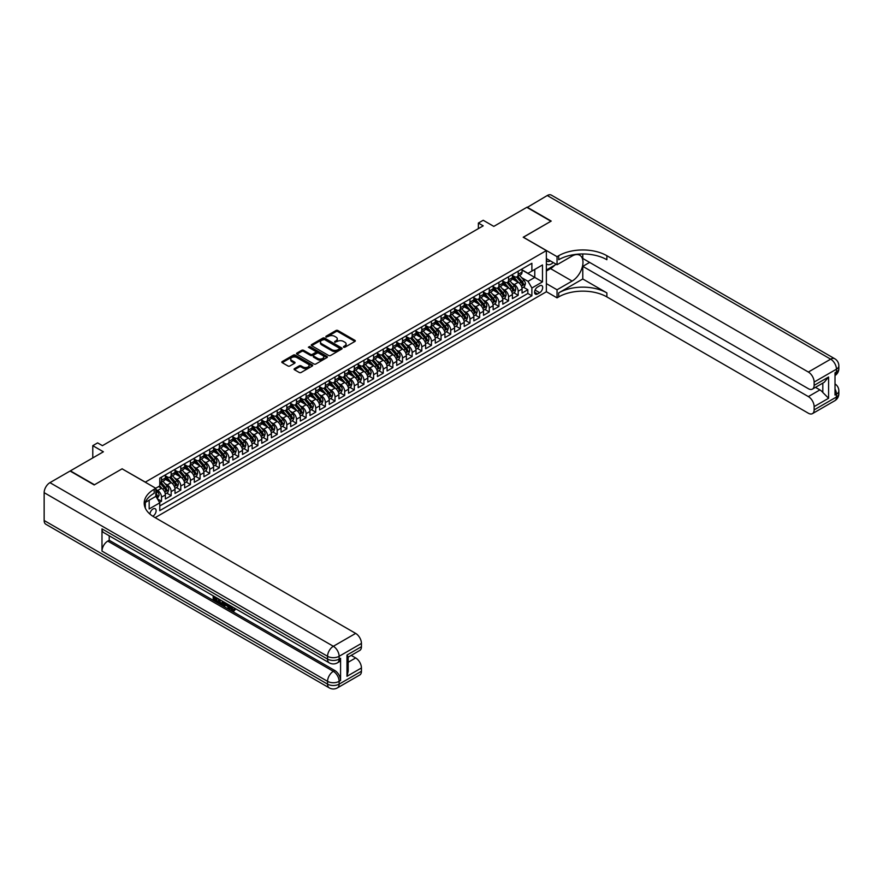 <?xml version="1.0" encoding="UTF-8"?>
<svg xmlns="http://www.w3.org/2000/svg" width="883" height="883" viewBox="0 0 883 883"><rect width="100%" height="100%" fill="white"/><g stroke="black" fill="none" stroke-linecap="round" stroke-linejoin="round"><path stroke-width="1.32" d="M343.542 347.24L344.867 347.24L354.922 341.434A1.336 0.773 0 0 0 355.319 340.882A1.336 0.773 0 0 0 354.922 340.341L337.891 330.507A1.336 0.773 0 0 0 336.004 330.507L325.948 336.313L325.948 337.074L328.575 336.324A4.283 2.472 0 0 1 334.624 336.324L336.048 337.14A4.283 2.472 0 0 1 337.295 338.895A4.283 2.472 0 0 1 336.048 340.639L334.745 342.151L337.372 341.401A4.283 2.472 0 0 1 343.421 341.401L344.845 342.218A4.283 2.472 0 0 1 346.103 343.973A4.283 2.472 0 0 1 344.845 345.717L343.542 347.24L343.542 346.467M152.781 516.213A4.36 2.517 120 0 0 153.035 516.08A4.36 2.517 120 0 0 155.883 512.239A4.36 2.517 120 0 0 155.209 508.74A4.36 2.517 120 0 0 153.035 508.95A4.36 2.517 120 0 0 149.955 514.105M294.458 368.641A1.336 0.773 0 0 0 294.072 369.182A1.336 0.773 0 0 0 294.458 369.734L299.238 372.483A1.336 0.773 0 0 0 301.125 372.483L312.295 366.037A1.336 0.773 0 0 0 312.692 365.496A1.336 0.773 0 0 0 312.295 364.944L295.264 355.121A1.336 0.773 0 0 0 293.366 355.121L282.207 361.566A1.336 0.773 0 0 0 281.809 362.107A1.336 0.773 0 0 0 282.207 362.659L287.979 365.992A1.336 0.773 0 0 0 289.867 365.992L294.646 363.233A1.336 0.773 0 0 0 295.043 362.681A1.336 0.773 0 0 0 294.646 362.14L291.787 360.485A3.576 2.064 0 0 1 290.739 359.017A3.576 2.064 0 0 1 292.946 357.107A3.576 2.064 0 0 1 296.854 357.56L308.057 364.039A3.576 2.064 0 0 1 309.105 365.496A3.576 2.064 0 0 1 306.898 367.405A3.576 2.064 0 0 1 303.001 366.953L301.125 365.882A1.336 0.773 0 0 0 299.238 365.882L294.458 368.641L294.458 369.734L299.238 366.986L299.238 365.882M122.185 468.884L145.32 482.129L546.345 250.606L523.211 237.24L550.915 221.247L526.82 207.328L493.807 226.39L483.2 220.264L478.376 223.057L483.2 225.838L102.428 445.672L97.605 442.891L92.781 445.672L92.781 457.913M122.185 468.774L94.47 484.767L70.375 470.86L103.388 451.798L92.781 445.672M328.664 355.496A1.336 0.773 0 0 0 330.562 355.496L341.721 349.05A1.336 0.773 0 0 0 342.118 348.509A1.336 0.773 0 0 0 341.721 347.957L324.69 338.123A1.336 0.773 0 0 0 322.803 338.123L311.633 344.569A1.336 0.773 0 0 0 311.246 345.121A1.336 0.773 0 0 0 311.633 345.661L328.664 355.496M308.741 347.438L326.997 357.56L315.849 363.995A1.336 0.773 0 0 1 313.951 363.995L296.92 354.16L296.92 353.068A1.336 0.773 0 0 0 296.522 353.608A1.336 0.773 0 0 0 296.92 354.16M296.92 353.068L301.699 350.308A1.336 0.773 0 0 1 303.586 350.308L310.496 354.293A1.336 0.773 0 0 0 312.394 354.293L315.562 352.472A1.336 0.773 0 0 0 315.948 351.92A1.336 0.773 0 0 0 315.562 351.379L308.366 347.218L309.69 346.456L327.008 356.456A1.336 0.773 0 0 1 327.405 356.997A1.336 0.773 0 0 1 327.008 357.549L327.008 356.456M159.514 502.372L161.512 501.224L157.516 498.906M155.827 489.425L157.66 490.473A5.453 3.146 60 0 1 161.512 497.151L165.375 494.933L165.375 498.994L171.159 495.65L166.766 493.122M164.878 483.509L167.295 484.91A5.453 3.146 60 0 1 171.159 491.588L175.011 489.359L175.011 493.431L180.794 490.087L176.412 487.559M174.514 477.946L176.942 479.348A5.453 3.146 60 0 1 180.794 486.025L184.646 483.796L184.646 487.858L190.441 484.524L186.048 481.986M184.161 472.383L186.578 473.785A5.453 3.146 60 0 1 190.441 480.462L194.293 478.233L194.293 482.295L200.077 478.961L195.684 476.423M193.796 466.82L196.225 468.211A5.453 3.146 60 0 1 200.077 474.888L203.929 472.67L203.929 476.732L209.713 473.387L205.331 470.86M203.443 461.257L205.86 462.648A5.453 3.146 60 0 1 209.713 469.326L213.576 467.107L213.576 471.169L219.359 467.824L214.966 465.297M213.079 455.683L215.496 457.085A5.453 3.146 60 0 1 219.359 463.763L223.211 461.533L223.211 465.595L228.995 462.262L224.613 459.723M222.715 450.12L225.143 451.522A5.453 3.146 60 0 1 228.995 458.2L232.847 455.97L232.847 460.032L238.631 456.699L234.249 454.16M232.361 444.557L234.779 445.948A5.453 3.146 60 0 1 238.631 452.626L242.494 450.407L242.494 454.469L248.278 451.125L243.885 448.597M241.997 438.994L244.414 440.385A5.453 3.146 60 0 1 248.278 447.063L252.13 444.844L252.13 448.906L257.913 445.562L253.531 443.034M251.644 433.421L254.061 434.822A5.453 3.146 60 0 1 257.913 441.5L261.776 439.27L261.776 443.332L267.56 439.999L263.167 437.46M261.28 427.858L263.697 429.259A5.453 3.146 60 0 1 267.56 435.937L271.412 433.708L271.412 437.769L277.196 434.436L272.814 431.897M270.915 422.295L273.344 423.685A5.453 3.146 60 0 1 277.196 430.374L281.048 428.145L281.048 432.206L286.832 428.862L282.45 426.334M280.562 416.732L282.979 418.123A5.453 3.146 60 0 1 286.832 424.8L290.695 422.582L290.695 426.644L296.478 423.299L292.085 420.772M290.198 411.158L292.615 412.56A5.453 3.146 60 0 1 296.478 419.237L300.33 417.008L300.33 421.07L306.114 417.736L301.732 415.198M299.834 405.595L302.262 406.997A5.453 3.146 60 0 1 306.114 413.674L309.966 411.445L309.966 415.507L315.75 412.173L311.368 409.635M309.48 400.032L311.898 401.423A5.453 3.146 60 0 1 315.75 408.112L319.613 405.882L319.613 409.944L325.397 406.599L321.004 404.072M319.116 394.469L321.533 395.86A5.453 3.146 60 0 1 325.397 402.538L329.249 400.319L329.249 404.381L335.032 401.037L330.65 398.509M328.763 388.895L331.18 390.297A5.453 3.146 60 0 1 335.032 396.975L338.895 394.745L338.895 398.807L344.679 395.474L340.286 392.946M338.399 383.332L340.816 384.734A5.453 3.146 60 0 1 344.679 391.412L348.531 389.182L348.531 393.244L354.315 389.911L349.933 387.372M348.034 377.769L350.463 379.171A5.453 3.146 60 0 1 354.315 385.849L358.167 383.619L358.167 387.681L363.951 384.337L359.569 381.809M357.681 372.207L360.098 373.597A5.453 3.146 60 0 1 363.951 380.275L367.814 378.056L367.814 382.118L373.597 378.774L369.204 376.246M367.317 366.633L369.734 368.034A5.453 3.146 60 0 1 373.597 374.712L377.449 372.483L377.449 376.555L383.233 373.211L378.851 370.683M376.953 361.07L379.381 362.471A5.453 3.146 60 0 1 383.233 369.149L387.085 366.92L387.085 370.981L392.869 367.648L388.487 365.109M386.599 355.507L389.017 356.909A5.453 3.146 60 0 1 392.869 363.586L396.732 361.357L396.732 365.419L402.516 362.085L398.123 359.547M396.235 349.944L398.652 351.335A5.453 3.146 60 0 1 402.516 358.012L406.368 355.794L406.368 359.856L412.151 356.511L407.769 353.984M405.882 344.37L408.299 345.772A5.453 3.146 60 0 1 412.151 352.449L416.014 350.22L416.014 354.293L421.798 350.948L417.405 348.421M415.518 338.807L417.935 340.209A5.453 3.146 60 0 1 421.798 346.887L425.65 344.657L425.65 348.719L431.434 345.385L427.052 342.847M425.153 333.244L427.582 334.646A5.453 3.146 60 0 1 431.434 341.324L435.286 339.094L435.286 343.156L441.07 339.823L436.688 337.284M434.8 327.681L437.217 329.072A5.453 3.146 60 0 1 441.07 335.75L444.933 333.531L444.933 337.593L450.716 334.249L446.323 331.721M444.436 322.118L446.853 323.509A5.453 3.146 60 0 1 450.716 330.187L454.568 327.968L454.568 332.03L460.352 328.686L455.97 326.158M454.072 316.544L456.5 317.946A5.453 3.146 60 0 1 460.352 324.624L464.204 322.394L464.204 326.456L469.988 323.123L465.606 320.584M463.718 310.982L466.136 312.383A5.453 3.146 60 0 1 469.988 319.061L473.851 316.831L473.851 320.893L479.635 317.56L475.242 315.021M473.354 305.419L475.782 306.809A5.453 3.146 60 0 1 479.635 313.487L483.487 311.269L483.487 315.33L489.27 311.986L484.888 309.458M483.001 299.856L485.418 301.246A5.453 3.146 60 0 1 489.27 307.924L493.133 305.706L493.133 309.767L498.917 306.423L494.524 303.895M492.637 294.282L495.054 295.684A5.453 3.146 60 0 1 498.917 302.361L502.769 300.132L502.769 304.194L508.553 300.86L504.171 298.322M502.272 288.719L504.701 290.121A5.453 3.146 60 0 1 508.553 296.798L512.405 294.569L512.405 298.631L518.189 295.297L518.189 291.235A5.453 3.146 -120 0 0 514.336 284.547L511.919 283.156M513.807 292.759L518.189 295.297M165.375 494.933A5.453 3.146 -120 0 0 161.512 488.255L158.62 486.577M175.011 489.359A5.453 3.146 -120 0 0 171.159 482.681L165.198 479.248M184.646 483.796A5.453 3.146 -120 0 0 180.794 477.118L174.834 473.674M194.293 478.233A5.453 3.146 -120 0 0 190.441 471.555L184.47 468.111M203.929 472.67A5.453 3.146 -120 0 0 200.077 465.992L194.117 462.549M213.576 467.107A5.453 3.146 -120 0 0 209.713 460.418L203.752 456.986M223.211 461.533A5.453 3.146 -120 0 0 219.359 454.855L213.399 451.412M232.847 455.97A5.453 3.146 -120 0 0 228.995 449.292L223.035 445.849M242.494 450.407A5.453 3.146 -120 0 0 238.631 443.73L232.671 440.286M252.13 444.844A5.453 3.146 -120 0 0 248.278 438.156L242.317 434.723M261.776 439.27A5.453 3.146 -120 0 0 257.913 432.593L251.953 429.149M271.412 433.708A5.453 3.146 -120 0 0 267.56 427.03L261.589 423.586M281.048 428.145A5.453 3.146 -120 0 0 277.196 421.467L271.236 418.023M290.695 422.582A5.453 3.146 -120 0 0 286.832 415.904L280.871 412.46M300.33 417.008A5.453 3.146 -120 0 0 296.478 410.33L290.518 406.886M309.966 411.445A5.453 3.146 -120 0 0 306.114 404.767L300.154 401.324M319.613 405.882A5.453 3.146 -120 0 0 315.75 399.204L309.79 395.761M329.249 400.319A5.453 3.146 -120 0 0 325.397 393.641L319.436 390.198M338.895 394.745A5.453 3.146 -120 0 0 335.032 388.067L329.072 384.624M348.531 389.182A5.453 3.146 -120 0 0 344.679 382.505L338.708 379.061M358.167 383.619A5.453 3.146 -120 0 0 354.315 376.942L348.355 373.498M367.814 378.056A5.453 3.146 -120 0 0 363.951 371.379L357.99 367.935M377.449 372.483A5.453 3.146 -120 0 0 373.597 365.805L367.637 362.372M387.085 366.92A5.453 3.146 -120 0 0 383.233 360.242L377.273 356.798M396.732 361.357A5.453 3.146 -120 0 0 392.869 354.679L386.909 351.235M406.368 355.794A5.453 3.146 -120 0 0 402.516 349.116L396.555 345.672M416.014 350.22A5.453 3.146 -120 0 0 412.151 343.542L406.191 340.11M425.65 344.657A5.453 3.146 -120 0 0 421.798 337.979L415.827 334.536M435.286 339.094A5.453 3.146 -120 0 0 431.434 332.416L425.474 328.973M444.933 333.531A5.453 3.146 -120 0 0 441.07 326.853L435.109 323.41M454.568 327.968A5.453 3.146 -120 0 0 450.716 321.28L444.756 317.847M464.204 322.394A5.453 3.146 -120 0 0 460.352 315.717L454.392 312.273M473.851 316.831A5.453 3.146 -120 0 0 469.988 310.154L464.028 306.71M483.487 311.269A5.453 3.146 -120 0 0 479.635 304.591L473.674 301.147M493.133 305.706A5.453 3.146 -120 0 0 489.27 299.017L483.31 295.584M502.769 300.132A5.453 3.146 -120 0 0 498.917 293.454L492.946 290.01M512.405 294.569A5.453 3.146 -120 0 0 508.553 287.891L502.593 284.447M539.69 285.827L537.57 287.052A4.227 2.439 120 0 0 534.811 290.783A4.227 2.439 120 0 0 535.451 294.171A4.227 2.439 120 0 0 537.57 293.962L539.69 292.737A4.227 2.439 120 0 0 542.449 289.006A4.227 2.439 120 0 0 541.798 285.617A4.227 2.439 120 0 0 539.69 285.827M145.32 508.155L145.32 502.438M155.154 517.637L546.345 291.787L546.345 250.606M155.827 496.213L159.779 502.835L159.779 510.628L531.886 295.794L531.886 288.001L528.023 281.324L521.555 277.593M159.779 502.835L149.172 508.95L149.172 500.219M155.728 488.255L159.779 485.915L159.779 478.122L531.886 263.289L531.886 271.081L542.482 264.955L542.482 281.876L531.886 288.001M165.375 475.782L167.295 476.897A5.453 3.146 60 0 0 170.022 477.162L173.885 474.944A5.453 3.146 -120 0 0 175.011 472.449L175.011 469.326M175.011 470.22L176.942 471.334A5.453 3.146 60 0 0 179.668 471.599L183.521 469.37A5.453 3.146 -120 0 0 184.646 466.875L184.646 463.763M184.646 464.657L186.578 465.76A5.453 3.146 60 0 0 189.304 466.036L193.167 463.807A5.453 3.146 -120 0 0 194.293 461.312L194.293 458.2M194.293 459.083L196.225 460.198A5.453 3.146 60 0 0 198.951 460.473L202.803 458.244A5.453 3.146 -120 0 0 203.929 455.749L203.929 452.626M203.929 453.52L205.86 454.635A5.453 3.146 60 0 0 208.587 454.9L212.439 452.681A5.453 3.146 -120 0 0 213.576 450.187L213.576 447.063M213.576 447.957L215.496 449.072A5.453 3.146 60 0 0 218.222 449.337L222.086 447.118A5.453 3.146 -120 0 0 223.211 444.613L223.211 441.5M223.211 442.394L225.143 443.509A5.453 3.146 60 0 0 227.869 443.774L231.721 441.544A5.453 3.146 -120 0 0 232.847 439.05L232.847 435.937M232.847 436.82L234.779 437.935A5.453 3.146 60 0 0 237.505 438.211L241.357 435.981A5.453 3.146 -120 0 0 242.494 433.487L242.494 430.363M242.494 431.257L244.414 432.372A5.453 3.146 60 0 0 247.141 432.648L251.004 430.418A5.453 3.146 -120 0 0 252.13 427.924L252.13 424.8M252.13 425.694L254.061 426.809A5.453 3.146 60 0 0 256.787 427.074L260.64 424.855A5.453 3.146 -120 0 0 261.776 422.35L261.776 419.237M261.776 420.131L263.697 421.246A5.453 3.146 60 0 0 266.423 421.511L270.286 419.282A5.453 3.146 -120 0 0 271.412 416.787L271.412 413.674M271.412 414.557L273.344 415.672A5.453 3.146 60 0 0 276.07 415.948L279.922 413.719A5.453 3.146 -120 0 0 281.048 411.224L281.048 408.112M281.048 408.995L282.979 410.109A5.453 3.146 60 0 0 285.706 410.385L289.558 408.156A5.453 3.146 -120 0 0 290.695 405.661L290.695 402.538M290.695 403.432L292.615 404.546A5.453 3.146 60 0 0 295.341 404.811L299.205 402.593A5.453 3.146 -120 0 0 300.33 400.087L300.33 396.975M300.33 397.869L302.262 398.984A5.453 3.146 60 0 0 304.988 399.248L308.84 397.019A5.453 3.146 -120 0 0 309.966 394.524L309.966 391.412M309.966 392.306L311.898 393.41A5.453 3.146 60 0 0 314.624 393.686L318.476 391.456A5.453 3.146 -120 0 0 319.613 388.962L319.613 385.849M319.613 386.732L321.533 387.847A5.453 3.146 60 0 0 324.26 388.123L328.123 385.893A5.453 3.146 -120 0 0 329.249 383.399L329.249 380.275M329.249 381.169L331.18 382.284A5.453 3.146 60 0 0 333.906 382.549L337.759 380.33A5.453 3.146 -120 0 0 338.895 377.825L338.895 374.712M338.895 375.606L340.816 376.721A5.453 3.146 60 0 0 343.542 376.986L347.405 374.756A5.453 3.146 -120 0 0 348.531 372.262L348.531 369.149M348.531 370.043L350.463 371.147A5.453 3.146 60 0 0 353.189 371.423L357.041 369.193A5.453 3.146 -120 0 0 358.167 366.699L358.167 363.586M358.167 364.469L360.098 365.584A5.453 3.146 60 0 0 362.825 365.86L366.677 363.63A5.453 3.146 -120 0 0 367.814 361.136L367.814 358.012M367.814 358.906L369.734 360.021A5.453 3.146 60 0 0 372.46 360.286L376.324 358.068A5.453 3.146 -120 0 0 377.449 355.573L377.449 352.449M377.449 353.343L379.381 354.458A5.453 3.146 60 0 0 382.107 354.723L385.959 352.494A5.453 3.146 -120 0 0 387.085 349.999L387.085 346.887M387.085 347.781L389.017 348.884A5.453 3.146 60 0 0 391.743 349.16L395.595 346.931A5.453 3.146 -120 0 0 396.732 344.436L396.732 341.324M396.732 342.207L398.652 343.321A5.453 3.146 60 0 0 401.39 343.597L405.242 341.368A5.453 3.146 -120 0 0 406.368 338.873L406.368 335.75M406.368 336.644L408.299 337.759A5.453 3.146 60 0 0 411.025 338.023L414.878 335.805A5.453 3.146 -120 0 0 416.014 333.31L416.014 330.187M416.014 331.081L417.935 332.196A5.453 3.146 60 0 0 420.661 332.461L424.524 330.231A5.453 3.146 -120 0 0 425.65 327.736L425.65 324.624M425.65 325.518L427.582 326.622A5.453 3.146 60 0 0 430.308 326.898L434.16 324.668A5.453 3.146 -120 0 0 435.286 322.174L435.286 319.061M435.286 319.944L437.217 321.059A5.453 3.146 60 0 0 439.944 321.335L443.796 319.105A5.453 3.146 -120 0 0 444.933 316.611L444.933 313.487M444.933 314.381L446.853 315.496A5.453 3.146 60 0 0 449.579 315.761L453.443 313.542A5.453 3.146 -120 0 0 454.568 311.048L454.568 307.924M454.568 308.818L456.5 309.933A5.453 3.146 60 0 0 459.226 310.198L463.078 307.979A5.453 3.146 -120 0 0 464.204 305.474L464.204 302.361M464.204 303.255L466.136 304.37A5.453 3.146 60 0 0 468.862 304.635L472.725 302.405A5.453 3.146 -120 0 0 473.851 299.911L473.851 296.798M473.851 297.681L475.782 298.796A5.453 3.146 60 0 0 478.509 299.072L482.361 296.843A5.453 3.146 -120 0 0 483.487 294.348L483.487 291.224M483.487 292.118L485.418 293.233A5.453 3.146 60 0 0 488.144 293.509L491.997 291.28A5.453 3.146 -120 0 0 493.133 288.785L493.133 285.662M493.133 286.556L495.054 287.67A5.453 3.146 60 0 0 497.78 287.935L501.643 285.717A5.453 3.146 -120 0 0 502.769 283.211L502.769 280.099M502.769 280.993L504.701 282.107A5.453 3.146 60 0 0 507.427 282.372L511.279 280.143A5.453 3.146 -120 0 0 512.405 277.648L512.405 274.536M159.779 505.948L527.835 293.454L527.835 289.723L522.052 293.068L522.052 289.006A5.453 3.146 -120 0 0 518.189 282.328L512.228 278.885M512.405 275.419L514.336 276.534A5.453 3.146 -120 0 0 517.063 276.809A5.453 3.146 -120 0 0 518.189 274.315L518.189 271.191M517.063 276.809L520.915 274.58A5.453 3.146 -120 0 0 522.052 272.085L522.052 268.973M161.512 477.118L161.512 480.242A5.453 3.146 60 0 1 160.386 482.736A5.453 3.146 60 0 1 159.779 482.957M160.386 482.736L164.238 480.507A5.453 3.146 -120 0 0 165.375 478.012L165.375 474.888M171.159 471.555L171.159 474.668A5.453 3.146 60 0 1 170.022 477.162M180.794 465.992L180.794 469.105A5.453 3.146 60 0 1 179.668 471.599M190.441 460.418L190.441 463.542A5.453 3.146 60 0 1 189.304 466.036M200.077 454.855L200.077 457.979A5.453 3.146 60 0 1 198.951 460.473M209.713 449.292L209.713 452.405A5.453 3.146 60 0 1 208.587 454.9M219.359 443.73L219.359 446.842A5.453 3.146 60 0 1 218.222 449.337M228.995 438.156L228.995 441.279A5.453 3.146 60 0 1 227.869 443.774M238.631 432.593L238.631 435.716A5.453 3.146 60 0 1 237.505 438.211M248.278 427.03L248.278 430.142A5.453 3.146 60 0 1 247.141 432.648M257.913 421.467L257.913 424.58A5.453 3.146 60 0 1 256.787 427.074M267.56 415.893L267.56 419.017A5.453 3.146 60 0 1 266.423 421.511M277.196 410.33L277.196 413.454A5.453 3.146 60 0 1 276.07 415.948M286.832 404.767L286.832 407.88A5.453 3.146 60 0 1 285.706 410.385M296.478 399.204L296.478 402.317A5.453 3.146 60 0 1 295.341 404.811M306.114 393.641L306.114 396.754A5.453 3.146 60 0 1 304.988 399.248M315.75 388.067L315.75 391.191A5.453 3.146 60 0 1 314.624 393.686M325.397 382.505L325.397 385.617A5.453 3.146 60 0 1 324.26 388.123M335.032 376.942L335.032 380.054A5.453 3.146 60 0 1 333.906 382.549M344.679 371.379L344.679 374.491A5.453 3.146 60 0 1 343.542 376.986M354.315 365.805L354.315 368.928A5.453 3.146 60 0 1 353.189 371.423M363.951 360.242L363.951 363.354A5.453 3.146 60 0 1 362.825 365.86M373.597 354.679L373.597 357.792A5.453 3.146 60 0 1 372.46 360.286M383.233 349.116L383.233 352.229A5.453 3.146 60 0 1 382.107 354.723M392.869 343.542L392.869 346.666A5.453 3.146 60 0 1 391.743 349.16M402.516 337.979L402.516 341.092A5.453 3.146 60 0 1 401.39 343.597M412.151 332.416L412.151 335.529A5.453 3.146 60 0 1 411.025 338.023M421.798 326.853L421.798 329.966A5.453 3.146 60 0 1 420.661 332.461M431.434 321.28L431.434 324.403A5.453 3.146 60 0 1 430.308 326.898M441.07 315.717L441.07 318.84A5.453 3.146 60 0 1 439.944 321.335M450.716 310.154L450.716 313.266A5.453 3.146 60 0 1 449.579 315.761M460.352 304.591L460.352 307.703A5.453 3.146 60 0 1 459.226 310.198M469.988 299.017L469.988 302.141A5.453 3.146 60 0 1 468.862 304.635M479.635 293.454L479.635 296.578A5.453 3.146 60 0 1 478.509 299.072M489.27 287.891L489.27 291.004A5.453 3.146 60 0 1 488.144 293.509M498.917 282.328L498.917 285.441A5.453 3.146 60 0 1 497.78 287.935M508.553 276.754L508.553 279.878A5.453 3.146 60 0 1 507.427 282.372M508.553 296.798L508.553 300.86M498.917 302.361L498.917 306.423M489.27 307.924L489.27 311.986M479.635 313.487L479.635 317.56M469.988 319.061L469.988 323.123M460.352 324.624L460.352 328.686M450.716 330.187L450.716 334.249M441.07 335.75L441.07 339.823M431.434 341.324L431.434 345.385M421.798 346.887L421.798 350.948M412.151 352.449L412.151 356.511M402.516 358.012L402.516 362.085M392.869 363.586L392.869 367.648M383.233 369.149L383.233 373.211M373.597 374.712L373.597 378.774M363.951 380.275L363.951 384.337M354.315 385.849L354.315 389.911M344.679 391.412L344.679 395.474M335.032 396.975L335.032 401.037M325.397 402.538L325.397 406.599M315.75 408.112L315.75 412.173M306.114 413.674L306.114 417.736M296.478 419.237L296.478 423.299M286.832 424.8L286.832 428.862M277.196 430.374L277.196 434.436M267.56 435.937L267.56 439.999M257.913 441.5L257.913 445.562M248.278 447.063L248.278 451.125M238.631 452.626L238.631 456.699M228.995 458.2L228.995 462.262M219.359 463.763L219.359 467.824M209.713 469.326L209.713 473.387M200.077 474.888L200.077 478.961M190.441 480.462L190.441 484.524M180.794 486.025L180.794 490.087M171.159 491.588L171.159 495.65M161.512 497.151L161.512 501.224M528.023 281.324L534.778 277.428L534.778 269.414L542.482 264.955M522.052 270.077L542.482 281.876M522.052 269.856L528.023 273.311L531.886 271.081M478.376 223.057L478.376 228.62M523.442 287.196L527.835 289.723M527.835 293.454L531.886 295.794M343.917 347.372L344.845 346.831A4.283 2.472 0 0 0 346.103 345.087L346.103 343.973M337.295 338.895L337.295 339.999A4.283 2.472 0 0 1 336.048 341.754L335.121 342.284M354.922 340.341L354.922 341.434L337.891 331.622A1.336 0.773 0 0 0 336.004 331.622L326.324 337.207M341.721 347.957L341.721 349.05L324.69 339.238A1.336 0.773 0 0 0 322.803 339.238L311.655 345.672M339.359 348.884L339.359 348.123L324.403 339.491L321.71 340.286A4.283 2.472 0 0 0 320.452 342.03A4.283 2.472 0 0 0 321.71 343.785L331.931 349.679A4.283 2.472 0 0 0 337.99 349.679L339.359 348.884L339.359 349.999L339.635 348.509M320.452 342.03L320.452 343.145A4.283 2.472 0 0 0 321.71 344.889L321.71 343.785M339.359 349.999L337.99 350.794A4.283 2.472 0 0 1 331.931 350.794L321.71 344.889M296.942 354.171L301.699 351.423L301.699 350.308M315.948 351.92L315.948 353.034A1.336 0.773 0 0 1 315.562 353.575L312.394 355.408A1.336 0.773 0 0 1 310.496 355.408L303.586 351.423A1.336 0.773 0 0 0 301.699 351.423M317.67 358.432A3.576 2.064 0 0 0 321.567 358.884A3.576 2.064 0 0 0 323.774 356.975A3.576 2.064 0 0 0 322.725 355.507L318.774 353.233A1.336 0.773 0 0 0 316.887 353.233L313.719 355.065A1.336 0.773 0 0 0 313.322 355.606A1.336 0.773 0 0 0 313.719 356.158L317.67 358.432L317.67 359.547A3.576 2.064 0 0 0 321.567 359.999A3.576 2.064 0 0 0 323.774 358.09L323.774 356.975M313.322 355.606L313.322 356.721A1.336 0.773 0 0 0 313.719 357.262L313.719 356.158M317.67 359.547L313.719 357.262M309.105 365.496L309.105 366.611A3.576 2.064 0 0 1 306.898 368.52A3.576 2.064 0 0 1 303.001 368.068L301.125 366.986A1.336 0.773 0 0 0 299.238 366.986M290.739 359.017L290.739 360.132A3.576 2.064 0 0 0 291.787 361.6L291.787 360.485M294.646 362.14L294.646 363.233L291.787 361.6M312.273 366.048L295.264 356.224A1.336 0.773 0 0 0 293.366 356.224L282.229 362.67M521.963 288.046L524.458 286.611L525.418 283.829A3.609 2.086 -120 0 0 524.016 280.441L519.612 275.341M518.729 282.681L513.509 276.633A10.43 6.026 -120 0 0 512.405 275.485M515.86 280.982L512.946 277.593A8.653 5 -120 0 0 512.405 277.019M516.577 277.008L521.025 282.163A3.609 2.086 60 0 1 522.317 284.646L523.476 283.984A3.609 2.086 -120 0 0 522.184 281.489L517.78 276.39M516.831 276.92L521.621 282.461A1.843 1.06 60 0 1 522.085 283.178L523.476 283.984M546.345 263.73A8.863 5.121 120 0 0 548.365 264.712A8.863 5.121 120 0 0 553.266 262.56M546.345 260.043A6.071 3.499 120 0 0 547.328 261.236A6.071 3.499 120 0 0 548.211 261.511A6.071 3.499 120 0 0 550.407 260.904M556.268 264.293L546.345 270.021M527.107 207.494L547.261 195.529L830.671 359.16A8.179 4.724 120 0 1 834.755 358.752A8.179 8.179 0 0 1 838.85 365.838A8.179 4.724 180 0 1 836.455 369.171L814.137 382.063A8.179 4.724 -120 0 0 808.353 372.041L830.671 359.16A8.179 4.724 60 0 1 836.455 369.171L836.455 371.964L835.009 372.792L835.009 395.054L836.455 394.215L836.455 397.008A8.179 4.724 60 0 1 834.755 400.75L812.448 413.63A8.179 4.724 -120 0 0 814.137 409.889L836.455 397.008A8.179 4.724 0 0 0 838.85 393.663A8.179 8.179 0 0 1 834.755 400.75M527.107 207.163L551.213 221.081L523.299 237.295M546.345 283.609L557.041 289.779L572.129 281.07A15.342 8.852 120 0 0 582.151 267.56A15.342 8.852 120 0 0 579.8 255.264A15.342 8.852 120 0 0 572.129 256.026L557.041 264.734L557.041 256.666L558.685 255.717A34.084 19.68 180 0 1 606.875 255.717L808.353 372.041M557.041 289.779L557.041 297.858L558.685 296.909A34.084 19.68 180 0 1 606.875 296.909L808.353 413.222A8.179 4.724 -120 0 0 812.448 413.63M582.78 278.984L558.685 292.902A34.084 19.68 180 0 1 606.875 292.902L582.78 278.984L582.78 266.357L589.623 262.406M582.78 253.962L582.78 258.454L808.353 388.686A8.179 4.724 -120 0 0 812.448 389.083A8.179 4.724 -120 0 0 814.137 385.341L828.596 376.997L828.596 398.255L822.813 392.471L822.813 383.101M828.596 398.255L814.137 406.599L814.137 409.889M814.137 406.599A8.179 4.724 -120 0 0 808.353 396.588L819.921 389.911A8.179 4.724 60 0 1 822.813 392.471M582.78 266.357L808.353 396.588M547.261 195.529A8.179 4.724 -60 0 1 551.345 195.121L834.755 358.752M546.345 258.564L557.041 264.734M523.299 237.185L557.041 256.666M546.345 291.677L557.041 297.858M814.137 382.063L814.137 385.341M815.473 387.339L819.921 389.911M558.685 255.717L558.685 259.723A34.084 19.68 180 0 1 606.875 259.723L606.875 255.717M812.448 389.083L824.269 382.262L828.596 376.997M554.789 265.154A15.342 8.852 -60 0 1 550.539 268.609L546.345 271.026M230.938 606.036L233.399 610.01M230.242 605.672L231.964 610.219L234.348 609.038L235.165 609.723L233.719 611.257L232.041 611.036L229.425 605.186M225.529 605.131L224.381 606.533L223.52 606.025L224.977 602.625M228.653 604.745L229.801 608.762L229.039 609.215L227.505 606.279L225.044 604.855L224.381 606.533M214.779 597.901L214.779 599.325L218.189 601.29L218.189 602.063L217.417 602.504L213.189 600.065L213.189 595.815M217.814 598.486L217.041 599.204L214.006 597.449L214.006 599.767L214.779 599.325M101.987 528.851L327.56 659.082A8.179 4.724 120 0 0 329.26 662.835L103.686 532.592A8.179 4.724 -60 0 1 101.987 528.851L101.987 551.113A8.179 4.724 -60 0 1 107.77 541.091L109.216 540.264L334.789 670.495A8.179 4.724 60 0 1 340.573 680.517L340.573 658.254A8.179 4.724 60 0 1 338.884 661.996L337.438 662.835A8.179 4.724 -120 0 0 339.127 659.082L340.573 658.254M109.216 540.264L109.216 535.793M224.05 602.085L223.244 604.27L220.595 604.347L218.531 603.144L218.531 598.906M94.183 484.944L122.086 468.829L155.827 488.31L154.194 489.248A34.084 19.68 -0 0 0 144.205 503.167A34.084 19.68 -0 0 0 154.194 517.085L355.661 633.398A8.179 4.724 60 0 1 361.445 643.42L339.127 656.301L339.127 659.082A8.179 4.724 -0 0 1 327.56 659.082L327.56 656.301L44.15 492.67A8.179 4.724 -60 0 1 49.934 482.659L70.077 471.025L94.183 484.944M155.827 488.31L155.827 496.378L145.165 502.526M346.986 655.054L348.189 656.864L348.189 671.157L346.986 676.312L346.986 655.054L361.445 646.698L361.445 643.42M361.445 646.698A8.179 4.724 60 0 1 359.756 650.451L348.189 657.129M44.15 520.506L327.56 684.126A8.179 4.724 120 0 0 329.26 687.879L45.839 524.248A8.179 4.724 -60 0 1 44.15 520.506L44.15 492.67M351.213 655.374L355.661 657.945A8.179 4.724 60 0 1 361.445 667.967L346.986 676.312M340.573 680.517L339.127 681.345L339.127 684.126L361.445 671.246L361.445 667.967M361.445 671.246A8.179 4.724 60 0 1 359.756 674.987L337.438 687.879A8.179 4.724 -120 0 0 339.127 684.126A8.179 4.724 -0 0 1 327.56 684.126L327.56 681.345L101.987 551.113M154.194 489.248L154.194 493.255A34.084 19.68 -0 0 0 144.382 505.164M214.006 599.767L217.417 601.731L218.189 601.29M217.417 601.731L217.417 602.504M214.006 596.29L217.384 598.244M217.041 598.442L217.041 599.204M223.211 601.61L222.472 604.723M219.348 599.369L219.348 602.846L221.898 603.851L222.395 601.135M223.278 602.515L224.028 602.074M220.121 599.822L220.121 602.405L222.671 603.409M219.348 602.846L220.121 602.405M220.54 603.53L221.313 603.089M227.571 604.127L229.039 609.215M225.75 603.067L225.286 604.226L227.262 605.363L226.81 603.685M226.236 603.343L226.975 604.314M225.286 604.226L226.059 603.784M231.964 610.219L232.726 609.767M233.09 610.352L233.587 609.48L234.392 610.175L235.165 609.723M230.176 606.478L230.904 606.047M234.392 610.175L233.719 611.257M512.328 293.62L514.822 292.174L515.782 289.392A3.609 2.086 -120 0 0 514.381 286.004L509.966 280.904M509.094 288.244L503.862 282.196A10.43 6.026 -120 0 0 502.769 281.048M506.224 286.545L503.299 283.167A8.653 5 -120 0 0 502.769 282.582M506.93 282.571L511.389 287.726A3.609 2.086 60 0 1 512.67 290.22L513.829 289.547A3.609 2.086 -120 0 0 512.548 287.063L508.144 281.964M507.195 282.483L511.985 288.024A1.843 1.06 60 0 1 512.449 288.752L513.829 289.547M502.692 299.182L505.175 297.737L506.147 294.955A3.609 2.086 -120 0 0 504.734 291.567L500.33 286.467M499.447 293.807L494.226 287.759A10.43 6.026 -120 0 0 493.133 286.611M496.588 292.107L493.663 288.73A8.653 5 -120 0 0 493.133 288.145M497.295 288.134L501.743 293.288A3.609 2.086 60 0 1 503.034 295.783L504.193 295.11A3.609 2.086 -120 0 0 502.902 292.626L498.498 287.527M497.559 288.046L502.339 293.598A1.843 1.06 60 0 1 502.802 294.315L504.193 295.11M493.045 304.745L495.54 303.31L496.5 300.529A3.609 2.086 -120 0 0 495.098 297.13L490.694 292.03M489.811 299.37L484.59 293.322A10.43 6.026 -120 0 0 483.487 292.185M486.941 297.681L484.027 294.293A8.653 5 -120 0 0 483.487 293.708M487.648 293.697L492.107 298.862A3.609 2.086 60 0 1 493.398 301.346L494.557 300.684A3.609 2.086 -120 0 0 493.266 298.189L488.862 293.09M487.913 293.62L492.703 299.16A1.843 1.06 60 0 1 493.167 299.878L494.557 300.684M483.409 310.308L485.904 308.873L486.864 306.092A3.609 2.086 -120 0 0 485.451 302.692L481.047 297.593M480.164 304.944L474.944 298.896A10.43 6.026 -120 0 0 473.851 297.748M477.306 303.244L474.381 299.856A8.653 5 -120 0 0 473.851 299.282M478.012 299.271L482.471 304.425A3.609 2.086 60 0 1 483.752 306.909L484.91 306.246A3.609 2.086 -120 0 0 483.619 303.752L479.215 298.653M478.277 299.182L483.056 304.723A1.843 1.06 60 0 1 483.52 305.441L484.91 306.246M473.763 315.882L476.257 314.436L477.217 311.655A3.609 2.086 -120 0 0 475.816 308.266L471.412 303.167M470.529 310.507L465.308 304.458A10.43 6.026 -120 0 0 464.204 303.31M467.659 308.807L464.745 305.43A8.653 5 -120 0 0 464.204 304.845M468.376 304.834L472.824 309.988A3.609 2.086 60 0 1 474.116 312.483L475.275 311.809A3.609 2.086 -120 0 0 473.983 309.326L469.579 304.227M468.63 304.745L473.42 310.286A1.843 1.06 60 0 1 473.884 311.004L475.275 311.809M464.127 321.445L466.621 319.999L467.582 317.218A3.609 2.086 -120 0 0 466.18 313.829L461.776 308.73M460.893 316.07L455.661 310.021A10.43 6.026 -120 0 0 454.568 308.873M458.023 314.37L455.098 310.993A8.653 5 -120 0 0 454.568 310.408M458.73 310.397L463.189 315.551A3.609 2.086 60 0 1 464.48 318.046L465.628 317.372A3.609 2.086 -120 0 0 464.348 314.889L459.944 309.79M458.994 310.308L463.785 315.849A1.843 1.06 60 0 1 464.248 316.578L465.628 317.372M454.491 327.008L456.975 325.573L457.946 322.792A3.609 2.086 -120 0 0 456.533 319.392L452.129 314.293M451.246 321.633L446.025 315.584A10.43 6.026 -120 0 0 444.933 314.447M448.387 319.944L445.462 316.555A8.653 5 -120 0 0 444.933 315.971M449.094 315.959L453.553 321.125A3.609 2.086 60 0 1 454.833 323.608L455.992 322.946A3.609 2.086 -120 0 0 454.701 320.452L450.297 315.352M449.359 315.882L454.138 321.423A1.843 1.06 60 0 1 454.602 322.14L455.992 322.946M444.844 332.571L447.339 331.136L448.299 328.355A3.609 2.086 -120 0 0 446.897 324.955L442.493 319.856M441.61 327.207L436.39 321.158A10.43 6.026 -120 0 0 435.286 320.01M438.741 325.507L435.827 322.118A8.653 5 -120 0 0 435.286 321.544M439.458 321.522L443.906 326.688A3.609 2.086 60 0 1 445.198 329.171L446.356 328.509A3.609 2.086 -120 0 0 445.065 326.015L440.661 320.915M439.712 321.445L444.502 326.986A1.843 1.06 60 0 1 444.966 327.703L446.356 328.509M435.209 338.134L437.703 336.699L438.663 333.917A3.609 2.086 -120 0 0 437.251 330.529L432.847 325.43M431.964 332.77L426.743 326.721A10.43 6.026 -120 0 0 425.65 325.573M429.105 331.07L426.18 327.692A8.653 5 -120 0 0 425.65 327.107M429.811 327.096L434.27 332.251A3.609 2.086 60 0 1 435.551 334.734L436.71 334.072A3.609 2.086 -120 0 0 435.429 331.589L431.025 326.478M430.076 327.008L434.866 332.549A1.843 1.06 60 0 1 435.33 333.266L436.71 334.072M425.573 343.708L428.056 342.262L429.028 339.48A3.609 2.086 -120 0 0 427.615 336.092L423.211 330.993M422.328 338.332L417.107 332.284A10.43 6.026 -120 0 0 416.014 331.136M419.469 336.633L416.544 333.255A8.653 5 -120 0 0 416.014 332.67M420.176 332.659L424.624 337.814A3.609 2.086 60 0 1 425.915 340.308L427.074 339.635A3.609 2.086 -120 0 0 425.783 337.151L421.379 332.052M420.429 332.571L425.22 338.112A1.843 1.06 60 0 1 425.683 338.84L427.074 339.635M415.926 349.271L418.421 347.836L419.381 345.054A3.609 2.086 -120 0 0 417.979 341.655L413.575 336.555M412.692 343.895L407.46 337.847A10.43 6.026 -120 0 0 406.368 336.71M409.822 342.207L406.908 338.818A8.653 5 -120 0 0 406.368 338.233M410.529 338.222L414.988 343.377A3.609 2.086 60 0 1 416.279 345.871L417.427 345.198A3.609 2.086 -120 0 0 416.147 342.714L411.743 337.615M410.794 338.145L415.584 343.686A1.843 1.06 60 0 1 416.048 344.403L417.427 345.198M406.29 354.834L408.785 353.399L409.745 350.617A3.609 2.086 -120 0 0 408.332 347.218L403.928 342.118M403.045 349.469L397.825 343.421A10.43 6.026 -120 0 0 396.732 342.273M400.187 347.77L397.262 344.381A8.653 5 -120 0 0 396.732 343.807M400.893 343.785L405.352 348.951A3.609 2.086 60 0 1 406.633 351.434L407.791 350.772A3.609 2.086 -120 0 0 406.5 348.277L402.096 343.178M401.158 343.708L405.937 349.249A1.843 1.06 60 0 1 406.401 349.966L407.791 350.772M396.644 360.396L399.138 358.962L400.098 356.18A3.609 2.086 -120 0 0 398.697 352.792L394.293 347.692M393.41 355.032L388.189 348.984A10.43 6.026 -120 0 0 387.085 347.836M390.54 353.332L387.626 349.955A8.653 5 -120 0 0 387.085 349.37M391.257 349.359L395.705 354.513A3.609 2.086 60 0 1 396.997 356.997L398.156 356.335A3.609 2.086 -120 0 0 396.864 353.84L392.46 348.741M391.511 349.271L396.301 354.811A1.843 1.06 60 0 1 396.765 355.529L398.156 356.335M387.008 365.97L389.502 364.524L390.463 361.743A3.609 2.086 -120 0 0 389.061 358.355L384.657 353.255M383.774 360.595L378.542 354.547A10.43 6.026 -120 0 0 377.449 353.399M380.904 358.895L377.979 355.518A8.653 5 -120 0 0 377.449 354.933M381.611 354.922L386.07 360.076A3.609 2.086 60 0 1 387.361 362.571L388.509 361.898A3.609 2.086 -120 0 0 387.229 359.414L382.825 354.315M381.875 354.834L386.666 360.374A1.843 1.06 60 0 1 387.129 361.103L388.509 361.898M377.372 371.533L379.856 370.098L380.827 367.306A3.609 2.086 -120 0 0 379.414 363.917L375.01 358.818M374.127 366.158L368.906 360.109A10.43 6.026 -120 0 0 367.814 358.962M371.268 364.469L368.343 361.081A8.653 5 -120 0 0 367.814 360.496M371.975 360.485L376.423 365.639A3.609 2.086 60 0 1 377.714 368.134L378.873 367.46A3.609 2.086 -120 0 0 377.582 364.977L373.178 359.878M372.24 360.407L377.019 365.948A1.843 1.06 60 0 1 377.483 366.666L378.873 367.46M367.725 377.096L370.22 375.661L371.18 372.88A3.609 2.086 -120 0 0 369.778 369.48L365.374 364.381M364.491 371.732L359.271 365.683A10.43 6.026 -120 0 0 358.167 364.536M361.622 370.032L358.708 366.644A8.653 5 -120 0 0 358.167 366.07M362.328 366.048L366.787 371.213A3.609 2.086 60 0 1 368.079 373.697L369.237 373.034A3.609 2.086 -120 0 0 367.946 370.54L363.542 365.441M362.593 365.97L367.383 371.511A1.843 1.06 60 0 1 367.847 372.229L369.237 373.034M358.09 382.659L360.584 381.224L361.544 378.443A3.609 2.086 -120 0 0 360.132 375.054L355.728 369.955M354.845 377.295L349.624 371.246A10.43 6.026 -120 0 0 348.531 370.098M351.986 375.595L349.061 372.218A8.653 5 -120 0 0 348.531 371.633M352.692 371.622L357.151 376.776A3.609 2.086 60 0 1 358.432 379.26L359.591 378.597A3.609 2.086 -120 0 0 358.31 376.103L353.895 371.003M352.957 371.533L357.747 377.074A1.843 1.06 60 0 1 358.211 377.792L359.591 378.597M348.454 388.233L350.937 386.787L351.909 384.006A3.609 2.086 -120 0 0 350.496 380.617L346.092 375.518M345.209 382.858L339.988 376.809A10.43 6.026 -120 0 0 338.895 375.661M342.35 381.158L339.425 377.781A8.653 5 -120 0 0 338.895 377.196M343.057 377.184L347.505 382.339A3.609 2.086 60 0 1 348.796 384.833L349.955 384.16A3.609 2.086 -120 0 0 348.664 381.677L344.26 376.577M343.31 377.096L348.101 382.637A1.843 1.06 60 0 1 348.564 383.365L349.955 384.16M338.807 393.796L341.302 392.361L342.262 389.569A3.609 2.086 -120 0 0 340.86 386.18L336.456 381.081M335.573 388.421L330.341 382.372A10.43 6.026 -120 0 0 329.249 381.224M332.703 386.721L329.778 383.343A8.653 5 -120 0 0 329.249 382.758M333.41 382.747L337.869 387.902A3.609 2.086 60 0 1 339.16 390.396L340.308 389.723A3.609 2.086 -120 0 0 339.028 387.24L334.624 382.14M333.675 382.659L338.465 388.211A1.843 1.06 60 0 1 338.929 388.928L340.308 389.723M329.171 399.359L331.655 397.924L332.626 395.142A3.609 2.086 -120 0 0 331.213 391.743L326.809 386.644M325.926 393.984L320.706 387.946A10.43 6.026 -120 0 0 319.613 386.798M323.068 392.295L320.143 388.906A8.653 5 -120 0 0 319.613 388.332M323.774 388.31L328.233 393.476A3.609 2.086 60 0 1 329.514 395.959L330.672 395.297A3.609 2.086 -120 0 0 329.381 392.803L324.977 387.703M324.039 388.233L328.818 393.774A1.843 1.06 60 0 1 329.282 394.491L330.672 395.297M319.525 404.922L322.019 403.487L322.979 400.705A3.609 2.086 -120 0 0 321.578 397.317L317.174 392.218M316.291 399.558L311.07 393.509A10.43 6.026 -120 0 0 309.966 392.361M313.421 397.858L310.507 394.469A8.653 5 -120 0 0 309.966 393.895M314.138 393.884L318.586 399.039A3.609 2.086 60 0 1 319.878 401.522L321.037 400.86A3.609 2.086 -120 0 0 319.745 398.365L315.341 393.266M314.392 393.796L319.182 399.337A1.843 1.06 60 0 1 319.646 400.054L321.037 400.86M309.889 410.496L312.383 409.05L313.344 406.268A3.609 2.086 -120 0 0 311.942 402.88L307.538 397.78M306.655 405.12L301.423 399.072A10.43 6.026 -120 0 0 300.33 397.924M303.785 403.421L300.86 400.043A8.653 5 -120 0 0 300.33 399.458M304.492 399.447L308.951 404.602A3.609 2.086 60 0 1 310.242 407.096L311.39 406.423A3.609 2.086 -120 0 0 310.11 403.939L305.706 398.84M304.756 399.359L309.547 404.9A1.843 1.06 60 0 1 310.01 405.628L311.39 406.423M300.253 416.059L302.737 414.624L303.708 411.831A3.609 2.086 -120 0 0 302.295 408.443L297.891 403.343M297.008 410.683L291.787 404.635A10.43 6.026 -120 0 0 290.695 403.487M294.149 408.984L291.224 405.606A8.653 5 -120 0 0 290.695 405.021M294.856 405.01L299.304 410.165A3.609 2.086 60 0 1 300.595 412.659L301.754 411.986A3.609 2.086 -120 0 0 300.463 409.502L296.059 404.403M295.121 404.922L299.9 410.474A1.843 1.06 60 0 1 300.363 411.191L301.754 411.986M290.606 421.621L293.101 420.187L294.061 417.405A3.609 2.086 -120 0 0 292.659 414.006L288.255 408.906M287.372 416.246L282.152 410.209A10.43 6.026 -120 0 0 281.048 409.061M284.503 414.557L281.589 411.169A8.653 5 -120 0 0 281.048 410.595M285.209 410.573L289.668 415.738A3.609 2.086 60 0 1 290.96 418.222L292.118 417.56A3.609 2.086 -120 0 0 290.827 415.065L286.423 409.966M285.474 410.496L290.264 416.036A1.843 1.06 60 0 1 290.728 416.754L292.118 417.56M280.971 427.184L283.465 425.749L284.425 422.968A3.609 2.086 -120 0 0 283.013 419.58L278.609 414.48M277.726 421.82L272.505 415.772A10.43 6.026 -120 0 0 271.412 414.624M274.867 420.12L271.942 416.732A8.653 5 -120 0 0 271.412 416.158M275.573 416.147L280.032 421.301A3.609 2.086 60 0 1 281.313 423.785L282.472 423.123A3.609 2.086 -120 0 0 281.191 420.628L276.776 415.529M275.838 416.059L280.628 421.599A1.843 1.06 60 0 1 281.092 422.317L282.472 423.123M271.335 432.758L273.818 431.312L274.79 428.531A3.609 2.086 -120 0 0 273.377 425.142L268.973 420.043M268.09 427.383L262.869 421.334A10.43 6.026 -120 0 0 261.776 420.187M265.231 425.683L262.306 422.306A8.653 5 -120 0 0 261.776 421.721M265.938 421.71L270.386 426.864A3.609 2.086 60 0 1 271.677 429.359L272.836 428.685A3.609 2.086 -120 0 0 271.545 426.202L267.141 421.103M266.191 421.621L270.982 427.162A1.843 1.06 60 0 1 271.445 427.891L272.836 428.685M261.688 438.321L264.183 436.875L265.143 434.094A3.609 2.086 -120 0 0 263.741 430.705L259.337 425.606M258.454 432.946L253.222 426.897A10.43 6.026 -120 0 0 252.13 425.749M255.584 431.246L252.659 427.869A8.653 5 -120 0 0 252.13 427.284M256.291 427.273L260.75 432.427A3.609 2.086 60 0 1 262.041 434.922L263.189 434.248A3.609 2.086 -120 0 0 261.909 431.765L257.505 426.666M256.556 427.184L261.346 432.736A1.843 1.06 60 0 1 261.81 433.454L263.189 434.248M252.052 443.884L254.536 442.449L255.507 439.668A3.609 2.086 -120 0 0 254.094 436.268L249.69 431.169M248.807 438.509L243.587 432.46A10.43 6.026 -120 0 0 242.494 431.323M245.949 436.82L243.024 433.432A8.653 5 -120 0 0 242.494 432.847M246.655 432.836L251.114 438.001A3.609 2.086 60 0 1 252.395 440.485L253.553 439.822A3.609 2.086 -120 0 0 252.262 437.328L247.858 432.229M246.92 432.758L251.699 438.299A1.843 1.06 60 0 1 252.163 439.017L253.553 439.822M242.406 449.447L244.9 448.012L245.86 445.231A3.609 2.086 -120 0 0 244.459 441.842L240.055 436.732M239.172 444.083L233.951 438.034A10.43 6.026 -120 0 0 232.847 436.886M236.302 442.383L233.388 438.994A8.653 5 -120 0 0 232.847 438.421M237.019 438.409L241.467 443.564A3.609 2.086 60 0 1 242.759 446.047L243.918 445.385A3.609 2.086 -120 0 0 242.626 442.891L238.222 437.791M237.273 438.321L242.063 443.862A1.843 1.06 60 0 1 242.527 444.579L243.918 445.385M232.77 455.021L235.264 453.575L236.225 450.794A3.609 2.086 -120 0 0 234.823 447.405L230.419 442.306M229.536 449.646L224.304 443.597A10.43 6.026 -120 0 0 223.211 442.449M226.666 447.946L223.741 444.568A8.653 5 -120 0 0 223.211 443.983M227.373 443.972L231.832 449.127A3.609 2.086 60 0 1 233.123 451.621L234.271 450.948A3.609 2.086 -120 0 0 232.991 448.465L228.587 443.365M227.637 443.884L232.428 449.425A1.843 1.06 60 0 1 232.891 450.142L234.271 450.948M223.134 460.584L225.618 459.138L226.589 456.356A3.609 2.086 -120 0 0 225.176 452.968L220.772 447.869M219.889 455.209L214.668 449.16A10.43 6.026 -120 0 0 213.576 448.012M217.03 453.509L214.105 450.131A8.653 5 -120 0 0 213.576 449.546M217.737 449.535L222.185 454.69A3.609 2.086 60 0 1 223.476 457.184L224.635 456.511A3.609 2.086 -120 0 0 223.344 454.028L218.94 448.928M218.002 449.447L222.781 454.988A1.843 1.06 60 0 1 223.244 455.716L224.635 456.511M213.487 466.147L215.982 464.712L216.942 461.93A3.609 2.086 -120 0 0 215.54 458.531L211.136 453.432M210.253 460.771L205.033 454.723A10.43 6.026 -120 0 0 203.929 453.586M207.384 459.083L204.47 455.694A8.653 5 -120 0 0 203.929 455.109M208.09 455.098L212.549 460.264A3.609 2.086 60 0 1 213.841 462.747L214.999 462.085A3.609 2.086 -120 0 0 213.708 459.59L209.304 454.491M208.355 455.021L213.145 460.562A1.843 1.06 60 0 1 213.609 461.279L214.999 462.085M203.852 471.71L206.346 470.275L207.306 467.493A3.609 2.086 -120 0 0 205.894 464.094L201.49 458.994M200.607 466.345L195.386 460.297A10.43 6.026 -120 0 0 194.293 459.149M197.748 464.646L194.823 461.257A8.653 5 -120 0 0 194.293 460.683M198.454 460.661L202.913 465.827A3.609 2.086 60 0 1 204.194 468.31L205.353 467.648A3.609 2.086 -120 0 0 204.061 465.153L199.657 460.054M198.719 460.584L203.498 466.125A1.843 1.06 60 0 1 203.973 466.842L205.353 467.648M194.216 477.273L196.699 475.838L197.671 473.056A3.609 2.086 -120 0 0 196.258 469.668L191.854 464.568M190.971 471.908L185.75 465.86A10.43 6.026 -120 0 0 184.646 464.712M188.112 470.209L185.187 466.831A8.653 5 -120 0 0 184.646 466.246M188.819 466.235L193.267 471.39A3.609 2.086 60 0 1 194.558 473.873L195.717 473.211A3.609 2.086 -120 0 0 194.426 470.727L190.022 465.617M189.072 466.147L193.863 471.688A1.843 1.06 60 0 1 194.326 472.405L195.717 473.211M184.569 482.846L187.064 481.401L188.024 478.619A3.609 2.086 -120 0 0 186.622 475.231L182.218 470.131M181.335 477.471L176.103 471.423A10.43 6.026 -120 0 0 175.011 470.275M178.465 475.771L175.54 472.394A8.653 5 -120 0 0 175.011 471.809M179.172 471.798L183.631 476.952A3.609 2.086 60 0 1 184.922 479.447L186.07 478.774A3.609 2.086 -120 0 0 184.79 476.29L180.386 471.191M179.437 471.71L184.227 477.25A1.843 1.06 60 0 1 184.69 477.979L186.07 478.774M174.933 488.409L177.417 486.974L178.388 484.193A3.609 2.086 -120 0 0 176.975 480.794L172.571 475.694M171.688 483.034L166.468 476.986A10.43 6.026 -120 0 0 165.375 475.849M168.83 481.345L165.905 477.957A8.653 5 -120 0 0 165.375 477.372M169.536 477.361L173.995 482.515A3.609 2.086 60 0 1 175.276 485.01L176.434 484.337A3.609 2.086 -120 0 0 175.143 481.853L170.739 476.754M169.801 477.284L174.58 482.824A1.843 1.06 60 0 1 175.044 483.542L176.434 484.337M165.287 493.972L167.781 492.537L168.741 489.756A3.609 2.086 -120 0 0 167.34 486.356L162.936 481.257M162.053 488.608L159.746 485.937M159.9 482.924L164.348 488.089A3.609 2.086 60 0 1 165.64 490.573L166.799 489.91A3.609 2.086 -120 0 0 165.507 487.416L161.103 482.317M160.154 482.846L164.944 488.387A1.843 1.06 60 0 1 165.408 489.105L166.799 489.91M157.317 498.575L159.106 495.319A3.609 2.086 -120 0 0 157.704 491.93L155.827 489.756M155.827 495.573A3.609 2.086 60 0 1 155.993 496.136L157.152 495.473A3.609 2.086 -120 0 0 155.872 492.979L155.827 492.935M157.66 490.473L161.512 488.255M167.295 484.91L171.159 482.681M176.942 479.348L180.794 477.118M186.578 473.785L190.441 471.555M196.225 468.211L200.077 465.992M205.86 462.648L209.713 460.418M215.496 457.085L219.359 454.855M225.143 451.522L228.995 449.292M234.779 445.948L238.631 443.73M244.414 440.385L248.278 438.156M254.061 434.822L257.913 432.593M263.697 429.259L267.56 427.03M273.344 423.685L277.196 421.467M282.979 418.123L286.832 415.904M292.615 412.56L296.478 410.33M302.262 406.997L306.114 404.767M311.898 401.423L315.75 399.204M321.533 395.86L325.397 393.641M331.18 390.297L335.032 388.067M340.816 384.734L344.679 382.505M350.463 379.171L354.315 376.942M360.098 373.597L363.951 371.379M369.734 368.034L373.597 365.805M379.381 362.471L383.233 360.242M389.017 356.909L392.869 354.679M398.652 351.335L402.516 349.116M408.299 345.772L412.151 343.542M417.935 340.209L421.798 337.979M427.582 334.646L431.434 332.416M437.217 329.072L441.07 326.853M446.853 323.509L450.716 321.28M456.5 317.946L460.352 315.717M466.136 312.383L469.988 310.154M475.782 306.809L479.635 304.591M485.418 301.246L489.27 299.017M495.054 295.684L498.917 293.454M504.701 290.121L508.553 287.891M514.336 284.547L518.189 282.328M518.189 274.315L522.052 272.085M161.512 480.242L165.375 478.012M171.159 474.668L175.011 472.449M180.794 469.105L184.646 466.875M190.441 463.542L194.293 461.312M200.077 457.979L203.929 455.749M209.713 452.405L213.576 450.187M219.359 446.842L223.211 444.613M228.995 441.279L232.847 439.05M238.631 435.716L242.494 433.487M248.278 430.142L252.13 427.924M257.913 424.58L261.776 422.35M267.56 419.017L271.412 416.787M277.196 413.454L281.048 411.224M286.832 407.88L290.695 405.661M296.478 402.317L300.33 400.087M306.114 396.754L309.966 394.524M315.75 391.191L319.613 388.962M325.397 385.617L329.249 383.399M335.032 380.054L338.895 377.825M344.679 374.491L348.531 372.262M354.315 368.928L358.167 366.699M363.951 363.354L367.814 361.136M373.597 357.792L377.449 355.573M383.233 352.229L387.085 349.999M392.869 346.666L396.732 344.436M402.516 341.092L406.368 338.873M412.151 335.529L416.014 333.31M421.798 329.966L425.65 327.736M431.434 324.403L435.286 322.174M441.07 318.84L444.933 316.611M450.716 313.266L454.568 311.048M460.352 307.703L464.204 305.474M469.988 302.141L473.851 299.911M479.635 296.578L483.487 294.348M489.27 291.004L493.133 288.785M498.917 285.441L502.769 283.211M508.553 279.878L512.405 277.648M518.189 291.235L522.052 289.006M535.065 290.066L539.69 292.737M534.579 292.229L537.57 293.962M344.845 346.831L344.845 345.717M334.745 342.151L334.745 341.39M336.048 341.754L336.048 340.639M325.948 337.074L325.948 336.313M336.004 331.622L336.004 330.507M337.891 331.622L337.891 330.507M311.633 345.661L311.633 344.569M322.803 339.238L322.803 338.123M324.69 339.238L324.69 338.123M331.931 350.794L331.931 349.679M337.99 350.794L337.99 349.679M303.586 351.423L303.586 350.308M310.496 355.408L310.496 354.293M312.394 355.408L312.394 354.293M315.562 353.575L315.562 352.472M309.69 347.571L309.69 346.456M301.125 366.986L301.125 365.882M303.001 368.068L303.001 366.953M282.207 362.659L282.207 361.566M293.366 356.224L293.366 355.121M295.264 356.224L295.264 355.121M312.295 366.037L312.295 364.944M521.411 286.191L525.396 283.896M522.184 281.489L524.016 280.441M519.303 283.156L521.025 282.163M558.685 292.902L558.685 296.909M606.875 292.902L606.875 296.909M835.009 388.973A8.179 4.724 60 0 1 836.455 394.215A8.179 4.724 180 0 0 838.85 390.882A8.179 8.179 0 0 0 835.009 383.95M836.455 371.964A8.179 4.724 60 0 1 835.009 375.54A8.179 8.179 0 0 0 838.85 368.619A8.179 4.724 0 0 1 836.455 371.964M550.539 268.609L572.129 281.07M49.934 482.659L333.344 646.279L355.661 633.398M107.77 541.091L333.344 671.334L334.789 670.495M348.189 662.261L355.661 657.945M333.344 646.279A8.179 4.724 120 0 0 327.56 656.301A8.179 4.724 180 0 0 339.127 656.301A8.179 4.724 -120 0 0 333.344 646.279M333.344 671.334A8.179 4.724 120 0 0 327.56 681.345A8.179 4.724 180 0 0 339.127 681.345A8.179 4.724 -120 0 0 333.344 671.334M511.776 291.765L515.76 289.458M512.548 287.063L514.381 286.004M509.668 288.719L511.389 287.726M502.14 297.328L506.114 295.032M502.902 292.626L504.734 291.567M500.021 294.282L501.743 293.288M492.493 302.891L496.478 300.595M493.266 298.189L495.098 297.13M490.385 299.856L492.107 298.862M482.858 308.454L486.842 306.158M483.619 303.752L485.451 302.692M480.749 305.419L482.471 304.425M473.222 314.028L477.195 311.721M473.983 309.326L475.816 308.266M471.103 310.982L472.824 309.988M463.575 319.591L467.56 317.295M464.348 314.889L466.18 313.829M461.467 316.544L463.189 315.551M453.939 325.154L457.924 322.858M454.701 320.452L456.533 319.392M451.82 322.118L453.553 321.125M444.292 330.717L448.277 328.421M445.065 326.015L446.897 324.955M442.184 327.681L443.906 326.688M434.657 336.291L438.641 333.984M435.429 331.589L437.251 330.529M432.549 333.244L434.27 332.251M425.021 341.853L428.995 339.558M425.783 337.151L427.615 336.092M422.902 338.807L424.624 337.814M415.374 347.416L419.359 345.121M416.147 342.714L417.979 341.655M413.266 344.381L414.988 343.377M405.739 352.979L409.723 350.683M406.5 348.277L408.332 347.218M403.63 349.944L405.352 348.951M396.103 358.553L400.076 356.246M396.864 353.84L398.697 352.792M393.984 355.507L395.705 354.513M386.456 364.116L390.441 361.82M387.229 359.414L389.061 358.355M384.348 361.07L386.07 360.076M376.82 369.679L380.805 367.383M377.582 364.977L379.414 363.917M374.701 366.644L376.423 365.639M367.173 375.242L371.158 372.946M367.946 370.54L369.778 369.48M365.065 372.207L366.787 371.213M357.538 380.816L361.522 378.509M358.31 376.103L360.132 375.054M355.43 377.769L357.151 376.776M347.902 386.379L351.875 384.083M348.664 381.677L350.496 380.617M345.783 383.332L347.505 382.339M338.255 391.942L342.24 389.646M339.028 387.24L340.86 386.18M336.147 388.906L337.869 387.902M328.619 397.505L332.604 395.209M329.381 392.803L331.213 391.743M326.5 394.469L328.233 393.476M318.984 403.078L322.957 400.772M319.745 398.365L321.578 397.317M316.865 400.032L318.586 399.039M309.337 408.641L313.322 406.335M310.11 403.939L311.942 402.88M307.229 405.595L308.951 404.602M299.701 414.204L303.686 411.908M300.463 409.502L302.295 408.443M297.582 411.169L299.304 410.165M290.054 419.767L294.039 417.471M290.827 415.065L292.659 414.006M287.946 416.732L289.668 415.738M280.419 425.33L284.403 423.034M281.191 420.628L283.013 419.58M278.311 422.295L280.032 421.301M270.783 430.904L274.756 428.597M271.545 426.202L273.377 425.142M268.664 427.858L270.386 426.864M261.136 436.467L265.121 434.171M261.909 431.765L263.741 430.705M259.028 433.421L260.75 432.427M251.5 442.03L255.485 439.734M252.262 437.328L254.094 436.268M249.381 438.994L251.114 438.001M241.854 447.593L245.838 445.297M242.626 442.891L244.459 441.842M239.746 444.557L241.467 443.564M232.218 453.167L236.203 450.86M232.991 448.465L234.823 447.405M230.11 450.12L231.832 449.127M222.582 458.73L226.556 456.434M223.344 454.028L225.176 452.968M220.463 455.683L222.185 454.69M212.935 464.292L216.92 461.997M213.708 459.59L215.54 458.531M210.827 461.257L212.549 460.264M203.3 469.855L207.284 467.56M204.061 465.153L205.894 464.094M201.192 466.82L202.913 465.827M193.664 475.429L197.637 473.122M194.426 470.727L196.258 469.668M191.545 472.383L193.267 471.39M184.017 480.992L188.002 478.696M184.79 476.29L186.622 475.231M181.909 477.946L183.631 476.952M174.381 486.555L178.366 484.259M175.143 481.853L176.975 480.794M172.262 483.52L173.995 482.515M164.735 492.118L168.719 489.822M165.507 487.416L167.34 486.356M162.627 489.083L164.348 488.089M156.379 496.952L159.083 495.385M155.872 492.979L157.704 491.93M155.827 494.712L157.152 495.473M838.85 390.882L838.85 393.663M838.85 365.838L838.85 368.619M329.26 662.835A8.179 8.179 0 0 0 337.438 662.835M329.26 687.879A8.179 8.179 0 0 0 337.438 687.879"/></g></svg>
